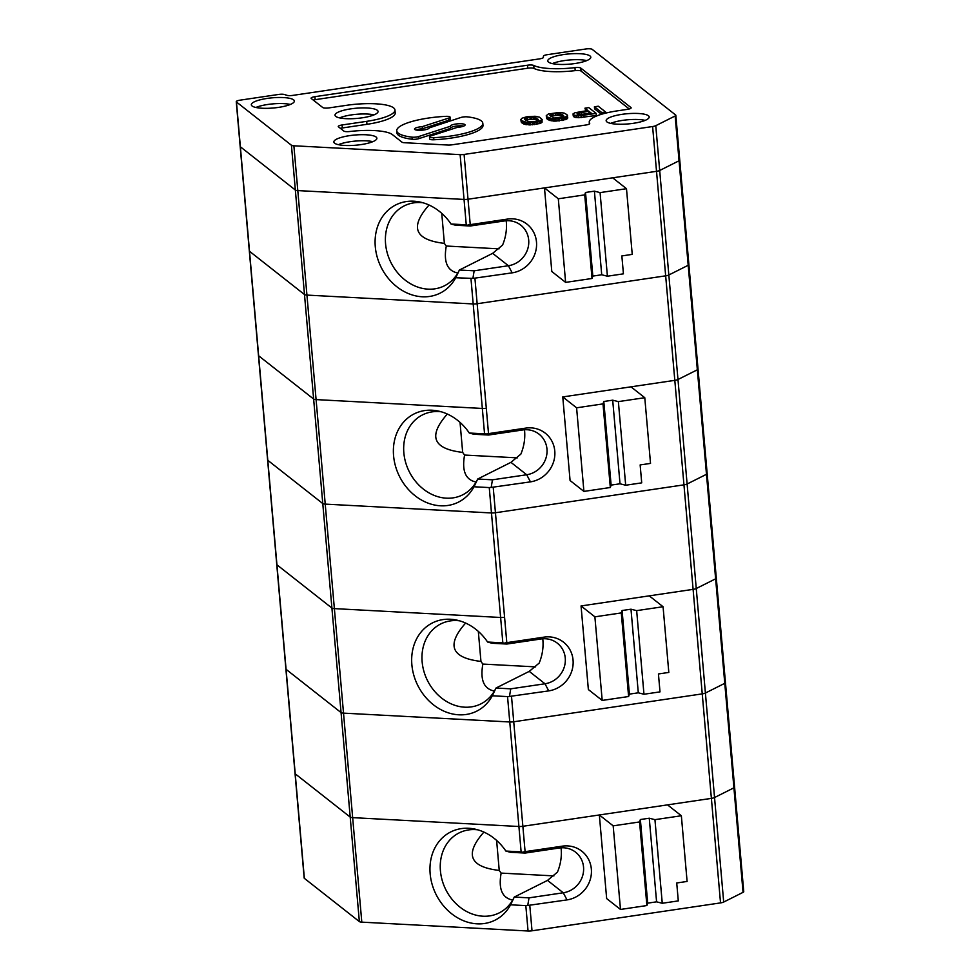 <?xml version="1.0" encoding="UTF-8"?>
<svg xmlns="http://www.w3.org/2000/svg" width="980" height="980" viewBox="0 0 980 980"><rect width="100%" height="100%" fill="white"/><g stroke="black" fill="none" stroke-linecap="round" stroke-linejoin="round"><path stroke-width="1.47" d="M293.878 145.787L460.122 154.644A5.243 1.237 -5 0 0 464.091 154.436L652.607 126.53A5.243 1.237 -5 0 0 655.767 125.685L675.134 115.983A5.243 1.237 -5 0 0 675.82 115.285A5.243 1.237 -5 0 0 675.636 114.991L592.177 49.343A5.243 1.237 -5 0 0 585.758 49L547.232 54.696A5.243 1.237 -5 0 0 543.398 56.227L543.422 57.355A5.243 1.237 175 0 1 539.576 58.874L292.787 95.391A5.243 1.237 -5 0 1 286.895 95.305L284.519 94.533A5.243 1.237 175 0 0 278.626 94.448L240.1 100.156A5.243 1.237 -5 0 0 236.254 101.7A5.243 1.237 -5 0 0 236.45 101.981L291.428 145.236A5.243 1.237 -5 0 0 293.878 145.787L297.798 190.586L464.042 199.43L466.26 224.812L470.241 226L455.492 225.216A1189.892 74.713 5.1 0 0 451.021 224.004L466.26 224.812M252.093 105.987A21.597 5.108 -5 0 0 275.784 107.751A21.597 5.108 -5 0 0 294.355 101.099A21.597 5.108 -5 0 0 267.148 98.429A21.597 5.108 -5 0 0 251.333 104.86A21.597 5.108 -5 0 0 252.093 105.987M621.982 114.342A21.597 5.108 -5 0 0 606.167 120.773A21.597 5.108 -5 0 0 628.119 123.921A21.597 5.108 -5 0 0 649.189 117.012A21.597 5.108 -5 0 0 621.982 114.342M548.543 62.108A21.597 5.108 -5 0 0 572.234 63.884A21.597 5.108 -5 0 0 590.805 57.232A21.597 5.108 -5 0 0 563.598 54.562A21.597 5.108 -5 0 0 547.783 60.993A21.597 5.108 -5 0 0 548.543 62.108M527.497 65.219A5.243 1.237 -5 0 1 533.72 65.44A38.563 9.126 -5 0 0 574.942 67.632A5.243 1.237 -5 0 1 580.76 68.061L630.948 107.543A5.243 1.237 -5 0 1 631.132 107.837A5.243 1.237 -5 0 1 627.286 109.38L617.51 110.826A38.563 9.126 -5 0 0 589.25 122.181A38.563 9.126 -5 0 0 589.666 123.309A5.243 1.237 -5 0 1 589.715 123.468A5.243 1.237 -5 0 1 585.881 125.011L451.89 144.832A5.243 1.237 -5 0 1 447.921 145.04L404.458 142.725A5.243 1.237 -5 0 1 402.008 142.174L392.416 134.628A38.563 9.126 -5 0 0 349.701 131.516A5.243 1.237 -5 0 1 343.894 131.1L338.443 126.8A5.243 1.237 175 0 1 338.247 126.518A5.243 1.237 175 0 1 342.094 124.975L366.704 121.336A38.563 9.126 -5 0 0 394.952 109.968A38.563 9.126 -5 0 0 346.369 105.338L329.17 107.874A5.243 1.237 175 0 1 322.751 107.531L311.285 98.515A5.243 1.237 -5 0 1 311.089 98.221A5.243 1.237 -5 0 1 314.935 96.677L527.497 65.219L527.755 68.208L315.193 99.666A5.243 1.237 -5 0 0 313.257 100.07M349.664 135.632A21.597 5.108 -5 0 0 333.849 142.063A21.597 5.108 -5 0 0 355.801 145.212A21.597 5.108 -5 0 0 376.871 138.303A21.597 5.108 -5 0 0 349.664 135.632M350.84 108.854A21.597 5.108 -5 0 0 335.025 115.285A21.597 5.108 -5 0 0 356.977 118.421A21.597 5.108 -5 0 0 378.047 111.524A21.597 5.108 -5 0 0 350.84 108.854M374.017 114.881A21.254 5.035 -5 0 0 351.452 114.893A21.254 5.035 -5 0 0 339.582 117.894M522.107 118.176L520.846 119.474L521.507 120.65L527.963 122.782L537.702 121.937L542.173 119.56L539.6 117.208L535.056 116.253L526.628 116.816L522.107 118.176M520.846 119.474L521.225 122.047L522.426 123.321L529.47 124.926L540.323 123.321L541.781 122.512L541.597 120.418M541.095 122.953L540.911 120.859M586.775 60.589A21.254 5.035 -5 0 0 564.211 60.601A21.254 5.035 -5 0 0 552.34 63.602M372.841 141.659A21.254 5.035 -5 0 0 350.276 141.684A21.254 5.035 -5 0 0 338.406 144.673M290.325 104.456A21.254 5.035 -5 0 0 267.761 104.48A21.254 5.035 -5 0 0 255.89 107.469M541.781 122.512L542.173 119.56M655.767 125.685L659.687 170.483L679.054 160.769L675.134 115.983M576.595 407.803L562.765 396.925L570.078 480.531L583.909 491.409L576.595 407.803L603.006 403.895L603.803 401.494L612.696 400.183L618.368 401.616L644.779 397.709L630.948 386.83L674.816 380.35A5.243 1.237 175 0 0 677.976 379.505L659.687 170.483A5.243 1.237 175 0 1 656.527 171.329L665.665 275.833A5.243 1.237 -5 0 0 668.826 274.988L688.193 265.274A5.243 1.237 -5 0 0 688.879 264.576A5.243 1.237 175 0 1 688.193 265.274L668.826 274.988A5.243 1.237 175 0 1 665.665 275.833L477.15 303.739L665.665 275.833L683.954 484.855L495.439 512.748A5.243 1.237 175 0 1 491.47 512.957L325.225 504.112L491.47 512.957A5.243 1.237 -5 0 0 495.439 512.748L683.954 484.855A5.243 1.237 -5 0 0 687.115 484.01L706.482 474.296L687.115 484.01A5.243 1.237 175 0 1 683.954 484.855L702.244 693.877L513.728 721.77A5.243 1.237 175 0 1 509.759 721.978L343.515 713.134L509.759 721.978A5.243 1.237 -5 0 0 513.728 721.77L702.244 693.877A5.243 1.237 -5 0 0 705.404 693.032L724.771 683.317L705.404 693.032A5.243 1.237 175 0 1 702.244 693.877L720.533 902.899A5.243 1.237 175 0 0 723.693 902.053L743.061 892.339L724.771 683.317A5.243 1.237 -5 0 0 725.457 682.619A5.243 1.237 175 0 1 724.771 683.317L706.482 474.296A5.243 1.237 -5 0 0 707.168 473.597A5.243 1.237 175 0 1 706.482 474.296L679.054 160.769A5.243 1.237 175 0 0 679.74 160.071A5.243 1.237 175 0 1 679.054 160.769L659.687 170.483A5.243 1.237 175 0 1 656.527 171.329L468.011 199.222A5.243 1.237 175 0 1 464.042 199.43A5.243 1.237 175 0 0 468.011 199.222L544.476 187.903L551.801 271.509L565.619 282.387L558.306 198.781L544.476 187.903M291.428 145.236L295.348 190.034A5.243 1.237 175 0 0 297.798 190.586A5.243 1.237 175 0 1 295.348 190.034L240.357 146.78A5.243 1.237 175 0 1 240.174 146.486L236.254 101.7M525.648 120.307L530.168 119.266L535.558 119.585L535.386 117.49L534.223 117.233L527.534 117.539L524.521 119.095L528.796 121.802L535.484 121.496L538.498 119.94L535.386 117.49M534.406 119.327L534.223 117.233M645.159 120.369A21.254 5.035 -5 0 0 622.594 120.381A21.254 5.035 -5 0 0 610.724 123.382M542.112 122.12L541.94 120.026M534.125 124.668L533.941 122.574M532.63 124.803L532.446 122.708M340.415 128.356A5.243 1.237 175 0 1 342.351 127.963L366.961 124.313A38.563 9.126 -5 0 0 395.21 112.957L394.952 109.968M533.72 65.44L533.977 68.428A5.243 1.237 -5 0 0 527.755 68.208M533.977 68.428A38.563 9.126 -5 0 0 575.211 70.621A5.243 1.237 -5 0 1 581.018 71.05L629.234 108.976M605.677 113.117L605.579 111.977L601.732 112.541L594.407 106.783L594.591 108.878L601.463 114.28M546.252 115.713L546.632 118.286L547.845 119.56L554.876 121.165L566.514 119.193L567.775 117.894L566.918 114.623L564.113 113.068L559.151 112.431L548.286 114.035L546.252 115.713L546.926 116.89L553.369 119.021L563.12 118.176L567.591 115.799M584.95 108.18L588.809 107.616L596.122 113.374L596.306 115.469L578.788 117.71L575.064 117.416L573.239 115.971L573.055 113.876L574.942 112.749L587.878 110.495L584.95 108.18L585.795 110.801M416.059 130.009A7.399 1.752 -5 0 1 422.429 128.748L448.84 120.197L448.656 118.102A4.937 1.164 -5 0 0 450.077 117.135A4.937 1.164 -5 0 0 445.851 116.351A43.194 10.229 -5 0 0 396.753 130.781L396.937 132.864A43.194 10.229 -5 0 0 412.237 139.246A4.937 1.164 -5 0 0 418.901 138.621L450.494 128.38L450.322 126.297A7.399 1.752 -5 0 1 450.31 126.224A7.399 1.752 -5 0 1 457.525 123.835A7.399 1.752 -5 0 1 465.059 124.926A7.399 1.752 -5 0 1 457.317 127.363L430.906 135.914A4.937 1.164 -5 0 0 429.485 136.882L429.669 138.976A4.937 1.164 -5 0 0 433.883 139.76A43.194 10.229 -5 0 0 482.993 125.342L482.809 123.247A43.194 10.229 -5 0 0 467.509 116.877A4.937 1.164 -5 0 0 460.845 117.49L429.252 127.878M463.687 126.102A7.399 1.752 -5 0 0 455.541 126.187A7.399 1.752 -5 0 0 450.482 128.245M448.84 120.197A4.937 1.164 -5 0 0 450.261 119.229L450.077 117.135M429.485 136.882A4.937 1.164 -5 0 0 433.699 137.678A43.194 10.229 -5 0 0 482.809 123.247M448.656 118.102L422.245 126.653A7.399 1.752 -5 0 0 414.503 129.09A7.399 1.752 -5 0 0 422.037 130.193A7.399 1.752 -5 0 0 429.252 127.804A7.399 1.752 -5 0 0 429.24 127.731M422.429 128.748L422.245 126.653M396.753 130.781A43.194 10.229 -5 0 0 412.053 137.151A4.937 1.164 -5 0 0 418.717 136.526L450.322 126.297M584.007 114.317L591.357 113.227L588.796 111.206L577.085 113.46L578.555 114.611L584.007 114.317M577.147 114.158L577.085 113.46M577.992 114.476L577.869 113.08M579.609 114.66L579.437 112.676M580.283 114.648L581.63 114.391L581.446 112.296M581.63 114.391L588.98 113.3L588.796 111.206M573.533 116.522L573.055 113.876M574.072 116.963L573.349 114.44M575.064 117.416L574.88 115.322L573.888 114.868M577.012 117.637L576.828 115.542L574.88 115.322M578.788 117.71L578.604 115.628L576.828 115.542M581.165 117.624L580.981 115.53L578.604 115.628M584.056 117.282L583.872 115.187L580.981 115.53M596.122 113.374L583.872 115.187M563.231 116.963L563.904 116.179L563.255 115.334L559.641 113.472L552.953 113.778L549.939 115.334L554.202 118.041L563.231 116.963M550.258 115.75L550.184 114.868M550.76 116.314L550.613 114.55M551.054 116.547L551.912 116.216L551.728 114.133M551.912 116.216L553.137 115.873L552.953 113.778M553.137 115.873L555.587 115.505L555.403 113.411M555.587 115.505L557.167 115.444L556.983 113.349M557.167 115.444L558.845 115.444L558.661 113.362M558.845 115.444L559.825 115.567L559.641 113.472M559.825 115.567L560.976 115.824L560.793 113.729M560.976 115.824L562.336 116.559L562.153 114.464M562.336 116.559L562.973 117.061M563.378 116.853L563.255 115.334M546.632 118.286L546.448 116.191M547.11 118.984L546.926 116.89M547.845 119.56L547.661 117.465M549.021 120.16L548.837 118.066M549.915 120.54L549.731 118.445M551.066 120.785L550.895 118.703M552.132 120.981L551.961 118.886M553.553 121.104L553.369 119.021M554.876 121.165L554.692 119.082M556.113 121.153L555.93 119.07M558.049 121.042L557.865 118.948M559.543 120.908L559.36 118.813M561.993 120.54L561.81 118.458M563.304 120.258L563.12 118.176M564.872 119.866L564.688 117.772M565.73 119.56L565.558 117.465M566.514 119.193L566.33 117.098M567.2 118.752L567.016 116.657M567.53 118.36L567.346 116.265M535.558 119.585L537.555 120.822M537.971 120.614L537.836 119.095M536.918 120.32L536.734 118.225M524.839 119.511L524.766 118.629M525.354 120.075L525.194 118.311M526.505 119.977L526.321 117.894M527.718 119.633L527.534 117.539M530.168 119.266L529.984 117.171M531.76 119.205L531.577 117.11M533.426 119.205L533.243 117.122M524.496 124.301L524.312 122.206M523.602 123.921L523.418 121.826M601.867 114.158L601.732 112.541M540.323 123.321L540.139 121.226M537.885 124.019L537.702 121.937M536.575 124.301L536.391 122.218M539.453 123.627L539.27 121.532M521.691 122.745L521.507 120.65M521.225 122.047L521.042 119.952M594.407 106.783L598.266 106.22L605.579 111.977M522.426 123.321L522.242 121.226M530.695 124.913L530.523 122.831M529.47 124.926L529.286 122.843M528.147 124.864L527.963 122.782M526.726 124.742L526.542 122.647M525.66 124.546L525.476 122.463M451.021 224.004A49.367 41.172 -116.6 0 0 419.82 201.99A49.367 41.172 -116.6 0 0 375.891 233.069A49.367 41.172 -116.6 0 0 403.417 291.146A49.367 41.172 -116.6 0 0 455.725 277.744L472.887 278.418L474.161 270.799L508.412 265.727L512.16 272.844A27.771 26.154 128.2 0 0 536.489 242.023A27.771 26.154 128.2 0 0 507.456 219.091L468.207 224.947M506.17 220.757L506.366 222.485C506.905 230.129 505.643 237.65 502.581 245.074L492.658 253.342L508.412 265.727A23.14 21.793 128.2 0 0 527.755 248.846A23.14 21.793 128.2 0 0 520.76 225.143A23.14 21.793 128.2 0 0 504.492 220.941L470.241 226M585.513 192.472L594.407 191.161L600.079 192.607L607.404 276.213L601.72 274.768L592.827 276.091L585.513 192.472L584.717 194.873L558.306 198.781M652.607 126.53L656.527 171.329L612.659 177.821L626.49 188.699L600.079 192.607M679.557 159.777A5.243 1.237 175 0 1 679.74 160.071L688.879 264.576A5.243 1.237 -5 0 0 688.695 264.294M460.122 154.644L464.042 199.43L297.798 190.586L316.087 399.595A5.243 1.237 175 0 1 313.637 399.044L304.486 294.539L249.508 251.284L304.486 294.539A5.243 1.237 -5 0 0 306.936 295.09L473.181 303.947A5.243 1.237 -5 0 0 477.15 303.739A5.243 1.237 175 0 1 473.181 303.947L306.936 295.09A5.243 1.237 175 0 1 304.486 294.539L295.348 190.034L240.357 146.78A5.243 1.237 175 0 1 240.174 146.486L249.324 251.003A5.243 1.237 -5 0 0 249.508 251.284A5.243 1.237 175 0 1 249.324 251.003L258.463 355.507A5.243 1.237 175 0 0 258.647 355.801A5.243 1.237 175 0 1 258.463 355.507L267.614 460.012A5.243 1.237 -5 0 0 267.797 460.306A5.243 1.237 175 0 1 267.614 460.012L276.752 564.529A5.243 1.237 175 0 0 276.936 564.811A5.243 1.237 175 0 1 276.752 564.529L285.891 669.034A5.243 1.237 -5 0 0 286.074 669.328A5.243 1.237 175 0 1 285.891 669.034L295.041 773.551A5.243 1.237 175 0 0 295.225 773.833A5.243 1.237 175 0 1 295.041 773.551L304.18 878.056A5.243 1.237 175 0 0 304.364 878.35L359.354 921.592A5.243 1.237 175 0 0 361.804 922.143L528.048 931A5.243 1.237 175 0 0 532.018 930.792L720.533 902.899M584.717 194.873L592.03 278.479L565.619 282.387M601.72 274.768L594.407 191.161M592.827 276.091L592.03 278.479M626.49 188.699L632.235 254.384L621.859 255.927L623.427 273.837L607.404 276.213M422.944 202.762A44.737 37.314 -116.6 0 0 404.25 205.861A44.737 37.314 -116.6 0 0 390.947 262.579A44.737 37.314 -116.6 0 0 444.344 285.842A44.737 37.314 -116.6 0 0 459.387 270.051A1189.892 604.231 163.3 0 1 455.725 277.744M492.658 253.342L459.412 270.014A1189.892 604.231 163.3 0 1 459.375 270.076M429.044 205.028C409.542 227.115 414.663 239.892 444.381 243.371A44.737 37.314 -116.6 0 0 446.292 246.029C443.438 261.93 447.284 270.933 457.832 273.016M441.747 213.358L444.381 243.371M446.292 246.029L499.053 248.846M474.161 270.799L459.412 270.014M472.887 278.418L512.16 272.844M469.298 433.025A1189.892 74.713 5.1 0 1 473.781 434.238L488.53 435.022L486.497 433.969L469.298 433.025A49.367 41.172 -116.6 0 0 438.109 411.012A49.367 41.172 -116.6 0 0 394.18 442.078A49.367 41.172 -116.6 0 0 421.706 500.168A49.367 41.172 -116.6 0 0 474.002 486.766L489.253 487.575L502.838 642.856L506.819 644.044L492.058 643.26A1189.892 74.713 5.1 0 0 487.587 642.035L502.838 642.856M486.497 433.969L488.518 433.626L486.301 408.244A5.243 1.237 175 0 1 482.332 408.452L484.549 433.834M492.45 479.82L477.689 479.024L510.948 462.352L526.701 474.749L530.45 481.866L491.176 487.428L492.45 479.82L526.701 474.749A23.14 21.793 128.2 0 0 546.032 457.868A23.14 21.793 128.2 0 0 539.049 434.165A23.14 21.793 128.2 0 0 522.781 429.963L488.53 435.022M488.518 433.626L525.745 428.113A27.771 26.154 128.2 0 1 554.778 451.045A27.771 26.154 128.2 0 1 530.45 481.866M594.885 616.824L581.054 605.946L588.368 689.553L602.198 700.431L594.885 616.824L621.296 612.917L622.092 610.516L630.985 609.205L636.657 610.638L663.068 606.73L649.238 595.852L693.105 589.36A5.243 1.237 175 0 0 696.253 588.515L677.976 379.505L697.344 369.791A5.243 1.237 175 0 0 698.03 369.093A5.243 1.237 175 0 1 697.344 369.791L677.976 379.505A5.243 1.237 175 0 1 674.816 380.35L562.765 396.925M697.833 368.799A5.243 1.237 175 0 1 698.03 369.093L707.168 473.597A5.243 1.237 -5 0 0 706.984 473.303M474.933 278.357L486.301 408.244A5.243 1.237 175 0 1 482.332 408.452L316.087 399.595A5.243 1.237 175 0 1 313.637 399.044L258.647 355.801L267.797 460.306L322.775 503.561L267.797 460.306L286.074 669.328L341.065 712.583L286.074 669.328L304.364 878.35M524.459 429.779L524.655 431.506C525.194 439.138 523.933 446.672 520.87 454.095L510.948 462.352M491.176 487.428L489.253 487.575M470.964 278.565L482.332 408.452L316.087 399.595L325.225 504.112A5.243 1.237 175 0 1 322.775 503.561A5.243 1.237 -5 0 0 325.225 504.112L334.376 608.617A5.243 1.237 175 0 1 331.914 608.066L276.936 564.811L331.914 608.066L341.065 712.583A5.243 1.237 -5 0 0 343.515 713.134A5.243 1.237 175 0 1 341.065 712.583L350.203 817.087L295.225 773.833L350.203 817.087L359.354 921.592M477.689 479.024A1189.892 604.231 163.3 0 1 477.664 479.098A1189.892 604.231 163.3 0 1 474.002 486.766M460.037 422.38L462.67 452.393A44.737 37.314 -116.6 0 0 464.581 455.051L517.342 457.856M464.581 455.051C461.727 470.951 465.574 479.943 476.121 482.038M447.333 414.038C427.831 436.137 432.94 448.913 462.67 452.393M441.233 411.784A44.737 37.314 -116.6 0 0 422.539 414.883A44.737 37.314 -116.6 0 0 409.224 471.601A44.737 37.314 -116.6 0 0 462.634 494.863A44.737 37.314 -116.6 0 0 477.677 479.073M644.779 397.709L650.524 463.405L640.148 464.937L641.716 482.858L625.681 485.235L620.009 483.789L611.116 485.1L610.32 487.501L583.909 491.409M625.681 485.235L618.368 401.616M611.116 485.1L603.803 401.494M603.006 403.895L610.32 487.501M620.009 483.789L612.696 400.183M504.786 642.99L506.807 642.647L504.577 617.265A5.243 1.237 175 0 1 500.609 617.474L334.376 608.617A5.243 1.237 175 0 1 331.914 608.066L313.637 399.044L258.647 355.801L236.45 101.981M510.739 688.83L495.978 688.046L529.237 671.374L544.99 683.77L548.726 690.888L509.465 696.449L510.739 688.83L544.99 683.77A23.14 21.793 128.2 0 0 564.321 666.878A23.14 21.793 128.2 0 0 557.338 643.186A23.14 21.793 128.2 0 0 541.07 638.972L506.819 644.044M506.807 642.647L544.023 637.135A27.771 26.154 128.2 0 1 573.055 660.055A27.771 26.154 128.2 0 1 548.726 690.888M613.174 825.846L599.344 814.968L606.657 898.574L620.487 909.452L613.174 825.846L639.573 821.938L640.369 819.537L649.262 818.214L654.946 819.66L681.357 815.752L667.527 804.874L711.382 798.382A5.243 1.237 175 0 0 714.543 797.536L696.253 588.515L715.633 578.812A5.243 1.237 175 0 0 716.307 578.102A5.243 1.237 175 0 1 715.633 578.812L696.253 588.515A5.243 1.237 175 0 1 693.105 589.36L581.054 605.946M716.123 577.82A5.243 1.237 175 0 1 716.307 578.102L725.457 682.619A5.243 1.237 -5 0 0 725.274 682.325M542.749 638.789L542.932 640.516C543.484 648.16 542.222 655.694 539.159 663.105L529.237 671.374M509.465 696.449L507.542 696.596L521.127 851.877L525.109 853.066L510.347 852.282A1189.892 74.713 5.1 0 0 505.876 851.057L521.127 851.877M487.587 642.035A49.367 41.172 -116.6 0 0 456.398 620.034A49.367 41.172 -116.6 0 0 412.47 651.1A49.367 41.172 -116.6 0 0 439.996 709.177A49.367 41.172 -116.6 0 0 492.291 695.788L507.542 696.596M495.978 688.046A1189.892 604.231 163.3 0 1 495.954 688.119A1189.892 604.231 163.3 0 1 492.291 695.788M478.326 631.402L480.947 661.414A44.737 37.314 -116.6 0 0 482.858 664.073L535.631 666.878M482.858 664.073C480.016 679.973 483.863 688.965 494.41 691.059M465.623 623.06C446.121 645.146 451.229 657.935 480.947 661.414M459.51 620.806A44.737 37.314 -116.6 0 0 440.816 623.905A44.737 37.314 -116.6 0 0 427.513 680.61A44.737 37.314 -116.6 0 0 480.923 703.873A44.737 37.314 -116.6 0 0 495.966 688.095M663.068 606.73L668.813 672.427L658.438 673.958L660.005 691.88L643.97 694.244L638.298 692.811L629.405 694.122L628.609 696.523L602.198 700.431M643.97 694.244L636.657 610.638M629.405 694.122L622.092 610.516M621.296 612.917L628.609 696.523M638.298 692.811L630.985 609.205M523.075 852L525.096 851.657L522.867 826.287A5.243 1.237 175 0 1 518.898 826.495L352.653 817.639A5.243 1.237 175 0 1 350.203 817.087A5.243 1.237 175 0 0 352.653 817.639L518.898 826.495A5.243 1.237 175 0 0 522.867 826.287L599.344 814.968M529.016 897.852L514.267 897.067L547.526 880.395L563.267 892.78L567.016 899.897L527.742 905.471L529.016 897.852L563.267 892.78A23.14 21.793 128.2 0 0 582.61 875.899A23.14 21.793 128.2 0 0 575.615 852.208A23.14 21.793 128.2 0 0 559.36 847.994L525.109 853.066M525.096 851.657L562.312 846.157A27.771 26.154 128.2 0 1 591.344 869.076A27.771 26.154 128.2 0 1 567.016 899.897M723.693 902.053L714.543 797.536L733.91 787.822A5.243 1.237 175 0 0 734.596 787.124A5.243 1.237 175 0 1 733.91 787.822L714.543 797.536A5.243 1.237 175 0 1 711.382 798.382L522.867 826.287L511.511 696.388M734.412 786.842A5.243 1.237 175 0 1 734.596 787.124L743.747 891.641A5.243 1.237 175 0 1 743.061 892.339M561.026 847.81L561.221 849.538C561.773 857.182 560.511 864.715 557.436 872.127L547.526 880.395M527.742 905.471L525.819 905.618L528.048 931M505.876 851.057A49.367 41.172 -116.6 0 0 474.675 829.056A49.367 41.172 -116.6 0 0 430.759 860.122A49.367 41.172 -116.6 0 0 458.273 918.199A49.367 41.172 -116.6 0 0 510.58 904.81L525.819 905.618M514.267 897.067A1189.892 604.231 163.3 0 1 514.243 897.129A1189.892 604.231 163.3 0 1 510.58 904.81M496.615 840.423L499.237 870.436A44.737 37.314 -116.6 0 0 501.148 873.094L553.921 875.899M501.148 873.094C498.293 888.995 502.14 897.986 512.699 900.069M483.899 832.081C464.41 854.168 469.518 866.957 499.237 870.436M477.799 829.827A44.737 37.314 -116.6 0 0 459.106 832.914A44.737 37.314 -116.6 0 0 445.802 889.632A44.737 37.314 -116.6 0 0 499.212 912.895A44.737 37.314 -116.6 0 0 514.243 897.117M681.357 815.752L687.103 881.449L676.727 882.98L678.295 900.902L662.26 903.266L656.588 901.833L647.694 903.144L646.886 905.545L620.487 909.452M662.26 903.266L654.946 819.66M647.694 903.144L640.369 819.537M639.573 821.938L646.886 905.545M656.588 901.833L649.262 818.214M361.804 922.143L334.376 608.617L500.609 617.474A5.243 1.237 175 0 0 504.577 617.265L493.222 487.366M342.094 124.975L342.351 127.963M366.704 121.336L366.961 124.313M315.193 99.666L314.935 96.677M574.942 67.632L575.211 70.621M580.76 68.061L581.018 71.05M433.883 139.76L433.699 137.678M412.237 139.246L412.053 137.151M418.901 138.621L418.717 136.526M470.229 224.604L464.091 154.436M504.492 220.941L507.456 219.091M522.781 429.963L525.745 428.113M541.07 638.972L544.023 637.135M559.36 847.994L562.312 846.157M532.018 930.792L529.788 905.41M589.25 122.181L589.409 123.933M675.82 115.285L679.74 160.071M688.879 264.576L698.03 369.093M707.168 473.597L716.307 578.102M725.457 682.619L734.596 787.124"/></g></svg>
